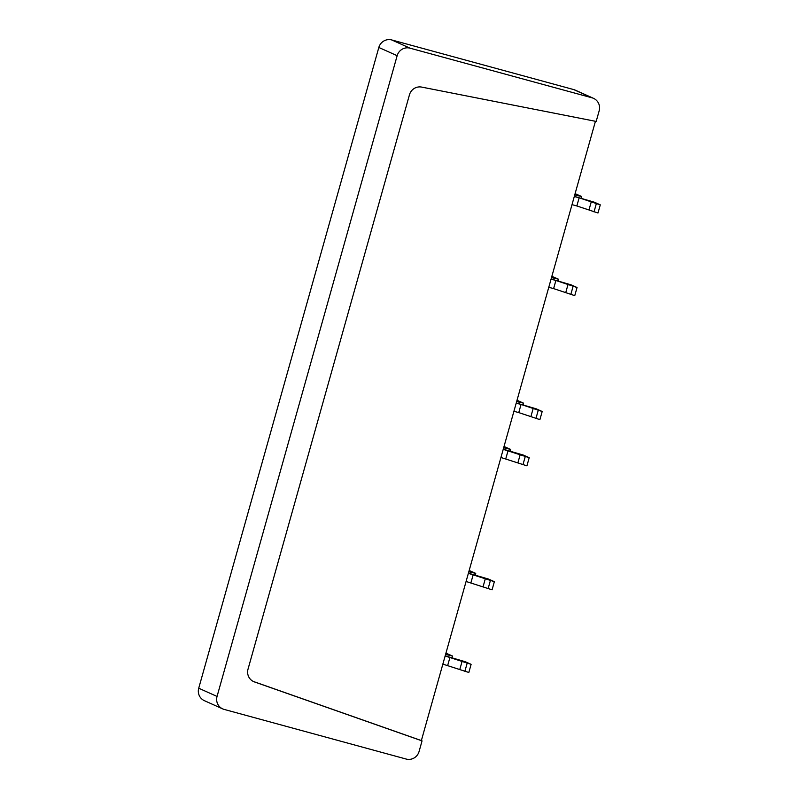 <?xml version="1.0" encoding="UTF-8"?>
<svg xmlns="http://www.w3.org/2000/svg" width="799" height="799" viewBox="0 0 799 799"><rect width="100%" height="100%" fill="white"/><g stroke="black" fill="none" stroke-linecap="round" stroke-linejoin="round"><path stroke-width="1.2" d="M422.052 740.883L254.462 681.927A10.657 10.377 -65.8 0 1 248.02 669.163L409.468 94.781A10.657 10.377 -65.8 0 1 421.662 87.091L596.174 121.438L599.17 110.791A10.657 10.377 114.2 0 0 592.029 97.808L410.057 48.18A10.657 10.377 114.2 0 0 397.153 55.69L378.826 47.471L198.721 688.209L217.048 696.438A10.657 10.377 114.2 0 0 224.189 709.422L406.162 759.05A10.657 10.377 114.2 0 0 419.066 751.529L422.052 740.883L421.363 740.573L595.435 121.298M572.004 204.634L576.848 205.962L579.135 197.822L600.279 204.854L594.446 202.237L574.331 196.364M600.279 204.854L597.992 212.983L576.848 205.962M574.731 194.946L581.672 196.534L575.1 193.628M574.94 194.177L576.828 195.066L574.791 194.716M574.291 196.504L579.135 197.822M594.017 211.905L596.304 203.765M548.773 287.29L553.607 288.609L555.894 280.479L577.048 287.51L571.215 284.883L551.1 279.011M577.048 287.51L574.761 295.64L553.607 288.609M570.786 294.551L573.073 286.422M551.06 279.161L555.894 280.479M551.5 277.603L558.441 279.191L551.859 276.284M551.71 276.834L553.597 277.722L551.56 277.373M445.572 654.431L452.514 656.029L445.942 653.123M445.792 653.662L447.67 654.551L445.642 654.201M445.133 655.989L471.12 664.339L465.298 661.722L445.173 655.849M471.12 664.339L468.833 672.468L442.846 664.119M467.145 663.25L464.858 671.39M468.803 571.774L475.745 573.372L469.173 570.466M469.023 571.005L470.901 571.894L468.873 571.545M468.364 573.332L494.361 581.682L488.529 579.065L468.404 573.193M494.361 581.682L492.074 589.812L466.087 581.472M490.376 580.593L488.089 588.733M513.917 411.275L518.761 412.594L521.048 404.464L542.191 411.485L536.369 408.868L516.244 402.996M542.191 411.485L539.904 419.625L518.761 412.594M535.929 418.536L538.216 410.406M516.204 403.145L521.048 404.464M516.643 401.577L523.585 403.175L517.013 400.269M516.863 400.818L518.741 401.707L516.713 401.358M503.22 449.348L529.208 457.697L523.375 455.08L503.26 449.208M503.66 447.79L510.601 449.388L504.029 446.481M503.869 447.021L505.757 447.909L503.72 447.56M529.208 457.697L526.921 465.837L500.933 457.487M525.233 456.609L522.946 464.748M378.826 47.471A10.657 10.377 -65.8 0 1 391.73 39.95L573.702 89.578A10.657 10.377 -65.8 0 1 575.18 90.107L593.507 98.337M222.701 708.893L204.374 700.663A10.657 10.377 -65.8 0 1 198.721 688.209M217.048 696.438L397.153 55.69M253.333 681.447A10.657 10.377 114.2 0 0 253.772 681.617L421.363 740.573M589.053 209.668L591.34 201.538M565.822 292.324L568.109 284.194M462.182 661.023L459.894 669.163M449.977 657.307L447.69 665.447M485.412 578.366L483.135 586.506M473.208 574.651L470.921 582.791M530.965 416.309L533.253 408.179M508.064 450.666L505.777 458.806M520.269 454.381L517.982 462.521M410.057 48.18L391.73 39.95M573.702 89.578L592.029 97.808M254.462 681.927L253.772 681.617M581.672 196.534L581.193 198.232M558.441 279.191L557.962 280.888M452.034 657.717L452.514 656.029M475.275 575.06L475.745 573.372M523.585 403.175L523.115 404.873M510.122 451.075L510.601 449.388"/></g></svg>
